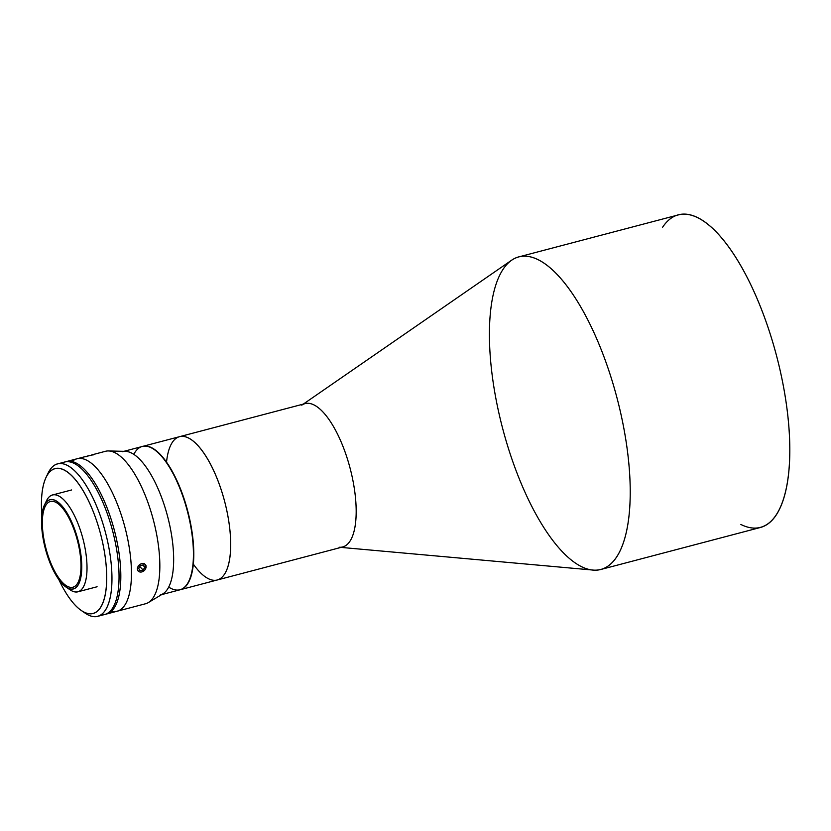 <?xml version="1.0" encoding="UTF-8"?>
<svg xmlns="http://www.w3.org/2000/svg" width="831" height="831" viewBox="0 0 831 831"><rect width="100%" height="100%" fill="white"/><g stroke="black" fill="none" stroke-linecap="round" stroke-linejoin="round"><path stroke-width="1.25" d="M225.627 505.352A74.094 27.132 75.3 0 1 217.255 579.986A74.094 27.132 -104.7 0 0 224.63 501.425A74.094 27.132 -104.7 0 0 179.527 436.69A74.094 27.132 75.3 0 1 225.627 505.352M180.369 589.698L342.756 546.943A74.094 27.132 -104.7 0 0 351.129 472.32A74.094 27.132 -104.7 0 0 305.039 403.648L142.652 446.392A74.094 27.132 75.3 0 1 187.754 511.138A74.094 27.132 75.3 0 1 180.369 589.698A74.094 27.132 75.3 0 1 180.192 589.74A74.094 27.132 -104.7 0 0 187.754 511.138A74.094 27.132 -104.7 0 0 142.475 446.444A74.094 27.132 75.3 0 1 142.652 446.392M341.032 547.4L593.085 570.076A161.578 59.178 -104.7 0 0 619.209 406.691A161.578 59.178 -104.7 0 0 511.532 260.269L303.305 404.105M301.757 405.175A74.094 27.132 75.3 0 1 351.129 472.32A74.094 27.132 75.3 0 1 339.152 547.234M662.629 227.206A161.578 59.178 75.3 0 1 778.792 364.684A161.578 59.178 75.3 0 1 740.878 524.465M619.209 406.691A161.578 59.178 75.3 0 1 600.958 569.453A161.578 59.178 75.3 0 1 502.599 428.256A161.578 59.178 75.3 0 1 518.689 256.935A161.578 59.178 75.3 0 1 619.209 406.691M600.958 569.453L760.542 527.446A161.578 59.178 -104.7 0 0 778.792 364.684A161.578 59.178 -104.7 0 0 678.273 214.928L518.689 256.935M166.532 462.223A74.094 27.132 75.3 0 1 203.678 452.885A74.094 27.132 75.3 0 1 230.291 554.007A74.094 27.132 75.3 0 1 193.374 564.166M58.7 579.3A74.873 27.423 -104.7 0 0 105.537 593.178A74.873 27.423 -104.7 0 0 75.798 480.214A74.873 27.423 -104.7 0 0 41.862 515.345A74.873 27.423 75.3 0 1 46.11 477.243A74.873 27.423 75.3 0 1 100.593 534.084A74.873 27.423 75.3 0 1 81.158 610.38A74.873 27.423 75.3 0 1 58.7 579.3M81.158 610.38L85.074 613.091A78.82 28.867 -104.7 0 0 105.537 532.785A78.82 28.867 -104.7 0 0 48.188 472.953L46.11 477.243M97.684 616.353L104.779 614.483A78.82 28.867 -104.7 0 0 112.621 530.916A78.82 28.867 -104.7 0 0 64.641 462.036L57.557 463.906A78.82 28.867 75.3 0 1 105.537 532.785A78.82 28.867 75.3 0 1 97.684 616.353A78.82 28.867 75.3 0 1 83.079 611.585M47.19 475.239A78.82 28.867 75.3 0 1 57.557 463.906M61.265 463.594A78.82 28.867 75.3 0 1 112.621 530.916A78.82 28.867 75.3 0 1 101.07 614.805M45.539 503.119A50.047 18.334 75.3 0 1 52.467 494.996A50.047 18.334 75.3 0 1 82.934 538.727A50.047 18.334 75.3 0 1 77.948 591.797A50.047 18.334 75.3 0 1 67.924 588.14M45.362 546.112A44.334 16.236 -104.7 0 0 72.941 587.205A44.334 16.236 -104.7 0 0 77.366 540.192A44.334 16.236 -104.7 0 0 50.369 501.457A44.334 16.236 -104.7 0 0 45.362 546.112A44.334 16.236 75.3 0 1 60.788 506.162A44.334 16.236 75.3 0 1 78.82 580.703A44.334 16.236 75.3 0 1 45.362 546.112M44.708 546.185A46.11 16.89 -104.7 0 0 79.506 582.167A46.11 16.89 -104.7 0 0 60.756 504.635A46.11 16.89 -104.7 0 0 44.708 546.185A46.11 16.89 75.3 0 1 44.438 505.03A46.11 16.89 75.3 0 1 77.989 540.036A46.11 16.89 75.3 0 1 66.023 587.008A46.11 16.89 75.3 0 1 44.708 546.185M66.023 587.008L69.939 589.73A50.047 18.334 -104.7 0 0 82.934 538.727A50.047 18.334 -104.7 0 0 46.515 500.74L44.438 505.03M72.11 461.569A78.82 28.867 75.3 0 1 125.034 527.643A78.82 28.867 75.3 0 1 111.499 611.221A78.82 28.867 -104.7 0 0 125.034 527.643A78.82 28.867 -104.7 0 0 72.11 461.569M65.545 461.849A78.82 28.867 75.3 0 1 66.418 461.569A78.82 28.867 75.3 0 1 114.398 530.448A78.82 28.867 75.3 0 1 106.545 614.016A78.82 28.867 75.3 0 1 105.651 614.213A78.82 28.867 -104.7 0 0 114.398 530.448A78.82 28.867 -104.7 0 0 65.545 461.849M106.545 614.016L117.192 611.221A78.82 28.867 -104.7 0 0 125.034 527.643A78.82 28.867 -104.7 0 0 77.054 458.774A78.82 28.867 75.3 0 1 125.034 527.643A78.82 28.867 75.3 0 1 117.192 611.221L145.56 603.753A78.82 28.867 -104.7 0 0 153.413 520.175A78.82 28.867 -104.7 0 0 105.433 451.306L91.971 454.848M138.216 566.004L137.312 568.923L138.299 571.302L137.312 568.923L138.216 566.004M144.397 563.709L146.048 565.714L144.906 569.941L146.163 567.116L145.269 564.342M91.701 454.931L93.321 454.889M86.549 456.624L84.326 456.863M108.487 450.953A78.82 28.867 75.3 0 1 153.413 520.175A78.82 28.867 75.3 0 1 148.385 602.548L162.897 593.864A74.094 27.132 -104.7 0 0 167.613 516.435A74.094 27.132 -104.7 0 0 125.388 451.368L108.487 450.953M122.521 451.7A74.094 27.132 75.3 0 1 167.613 516.435A74.094 27.132 75.3 0 1 160.238 594.996M161.619 594.632L180.015 589.792A74.094 27.132 -104.7 0 0 187.401 511.231A74.094 27.132 -104.7 0 0 142.298 446.486L123.902 451.326M133.791 454.38A74.094 27.132 75.3 0 1 187.401 511.231A74.094 27.132 75.3 0 1 168.735 587.112M89.561 455.44L85.749 456.593L89.561 455.44M93.477 454.723L84.243 456.884L93.477 454.723M142.745 565.028L144.823 567.178L143.399 564.903L144.823 567.178L142.745 565.028M143.171 570.076L144.823 567.178L143.171 570.076L139.753 566.534L143.171 570.076L140.096 570.689L143.171 570.076M138.684 568.404L140.096 570.689L138.684 568.404L140.335 565.516L138.684 568.404M145.394 569.142A4.809 3.75 136 0 0 141.945 563.595A4.809 3.75 136 0 0 137.915 570.637A4.809 3.75 136 0 0 145.394 569.142A4.809 3.75 -44 0 1 137.915 570.637A4.809 3.75 -44 0 1 141.945 563.595A4.809 3.75 -44 0 1 145.394 569.142M140.335 565.516L143.399 564.903M97.092 586.759L77.948 591.797M71.611 489.958L52.467 494.996M66.418 461.569L85.188 456.635"/></g></svg>
